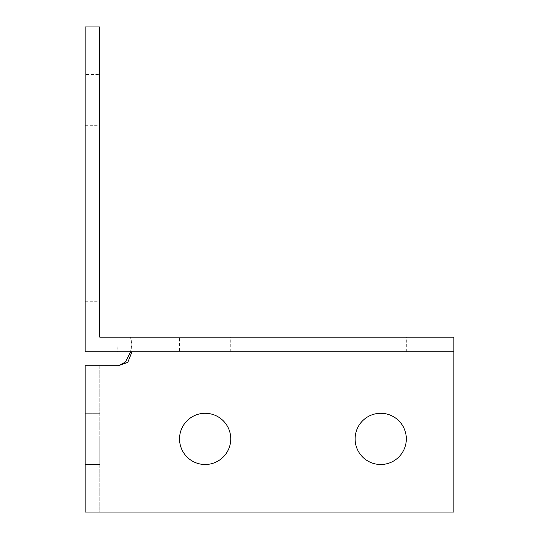 <?xml version="1.0" encoding="UTF-8"?>
<svg xmlns="http://www.w3.org/2000/svg" width="539" height="539" viewBox="0 0 539 539"><rect width="100%" height="100%" fill="white"/><g stroke="black" fill="none" stroke-linecap="round" stroke-linejoin="round"><path stroke-width="0.4" stroke-dasharray="2.69 2.02" d="M130.627 337.165L131.994 337.165L131.994 351.799L130.627 337.165L99.762 337.165L99.762 26.95L85.128 26.95L85.128 351.799L453.872 351.799L453.872 337.165L131.994 337.165L130.627 351.799M179.541 337.165L230.753 337.165L179.541 337.165L179.541 351.799L230.753 351.799L179.541 351.799M355.113 337.165L406.318 337.165L355.113 337.165L355.113 351.799L406.318 351.799L355.113 351.799M118.492 365.691L117.738 365.738M118.129 365.738L99.762 365.738L99.762 512.05L85.128 512.05L85.128 365.738L99.762 365.738L99.762 512.05L453.872 512.05L453.872 337.165M355.113 438.894A25.602 25.602 0 0 0 393.517 461.067A25.602 25.602 0 0 0 393.517 416.721A25.602 25.602 0 0 0 355.113 438.894M179.541 438.894A25.602 25.602 0 0 0 217.951 461.067A25.602 25.602 0 0 0 217.951 416.721A25.602 25.602 0 0 0 179.541 438.894M99.762 438.894L99.762 464.497L99.762 438.894M99.762 74.503L99.762 125.708L99.762 74.503L85.128 74.503L85.128 125.708L85.128 74.503M99.762 250.069L99.762 301.281L99.762 250.069L85.128 250.069L85.128 301.281L85.128 250.069M85.128 438.894L85.128 413.292L85.128 438.894M85.128 365.738L99.762 365.738M99.762 512.05L85.128 512.05M118.129 337.165L117.738 351.799M406.318 351.799L406.318 337.165M230.753 351.799L230.753 337.165M85.128 464.497L99.762 464.497L85.128 464.497M85.128 413.292L99.762 413.292L85.128 413.292M85.128 125.708L99.762 125.708M85.128 301.281L99.762 301.281"/><path stroke-width="0.81" d="M130.627 351.799L125.419 362.033L118.492 365.691L85.128 365.738L85.128 512.05L453.872 512.05L453.872 351.799L85.128 351.799L85.128 26.95L99.762 26.95L99.762 337.165L453.872 337.165L453.872 351.799M118.492 365.691L127.797 362.39L131.994 351.799M179.541 438.894A25.602 25.602 0 0 1 217.951 416.721A25.602 25.602 0 0 1 217.951 461.067A25.602 25.602 0 0 1 179.541 438.894M355.113 438.894A25.602 25.602 0 0 1 393.517 416.721A25.602 25.602 0 0 1 393.517 461.067A25.602 25.602 0 0 1 355.113 438.894"/></g></svg>
